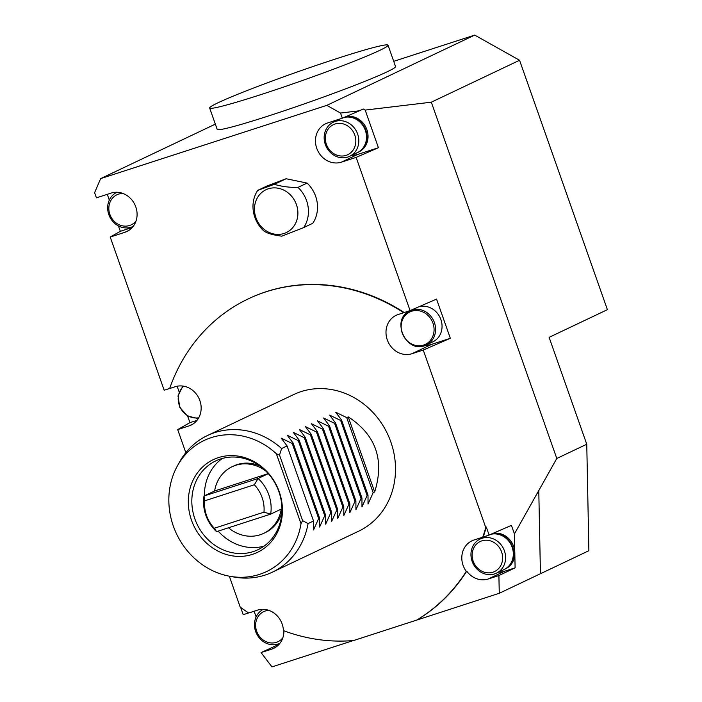 <?xml version="1.0" encoding="UTF-8"?>
<svg xmlns="http://www.w3.org/2000/svg" width="702" height="702" viewBox="0 0 702 702"><rect width="100%" height="100%" fill="white"/><g stroke="black" fill="none" stroke-linecap="round" stroke-linejoin="round"><path stroke-width="1.05" d="M216.567 531.642L214.303 528.255A32.511 29.142 64.6 0 1 204.651 500.851L204.019 496.016A36.881 33.064 64.6 0 0 216.567 531.642L270.665 514.127L281.256 509.09A36.881 33.064 -115.4 0 1 263.759 533.344L265.277 532.625A36.881 33.064 64.6 0 0 281.853 512.513M265.882 471.095A36.881 33.064 -115.4 0 0 232.116 466.725A36.881 33.064 -115.4 0 0 214.619 490.979L204.019 496.016L258.117 478.501A36.881 33.064 64.6 0 1 270.665 514.127L263.978 512.162A32.511 29.142 64.6 0 0 254.326 484.766L204.651 500.851M268.304 473.657L258.117 478.501L254.326 484.766M232.116 466.725L233.626 466.005A36.881 33.064 64.6 0 1 237.215 464.584A36.881 33.064 64.6 0 1 259.687 465.865M228.492 527.781A36.881 33.064 -115.4 0 0 263.759 533.344M538.785 490.549L556.783 458.467L586.758 444.234L588.881 550.71L540.443 573.727L538.776 490.522L514.426 533.915L514.777 551.684A18.91 16.953 64.6 0 1 514.829 554.089A18.91 16.953 64.6 0 1 505.633 568.796L504.571 569.296A18.91 16.953 64.6 0 1 504.334 569.41M488.215 579.001L498.903 575.543L515.101 567.848L504.413 571.305L488.215 579.001A20.806 18.647 -115.4 0 1 466.725 571.174L466.268 571.393A181.555 162.759 64.6 0 1 416.655 620.112L499.262 593.287L540.435 573.727L538.776 490.522M556.783 458.467L431.318 102.185L365.18 110.091L363.206 108.986L359.433 110.784L340.514 113.04L326.825 105.361L100.64 178.615L94.603 192.69L96.42 197.841L111.135 193.076A20.806 18.647 -115.4 0 1 135.372 205.783A20.806 18.647 -115.4 0 1 126.957 231.467A20.806 18.647 -115.4 0 1 124.93 232.274L110.223 237.039L120.323 231.318L118.41 225.886M586.758 444.234L549.122 337.346L607.397 309.661L519.568 60.267L431.318 102.185M393.717 61.337L474.71 35.1L519.568 60.267M474.71 35.1L326.825 105.361M215.33 124.131L100.64 178.615M279.133 644.269L261.039 652.579L271.727 649.122A20.806 18.647 -115.4 0 0 273.754 648.315A20.806 18.647 -115.4 0 0 283.889 630.791M340.514 113.04L342.33 118.199L327.623 122.964A20.806 18.647 -115.4 0 0 325.596 123.771A20.806 18.647 -115.4 0 0 317.181 149.447A20.806 18.647 -115.4 0 0 341.426 162.153L356.133 157.388L410.082 310.591L403.703 312.723A181.555 162.759 64.6 0 0 248.289 298.868A181.555 162.759 64.6 0 0 169.647 388.531L175.202 386.732A20.806 18.647 64.6 0 1 199.438 399.438A20.806 18.647 64.6 0 1 191.023 425.122A20.806 18.647 64.6 0 1 188.996 425.921L177.694 429.589L185.819 452.667M336.416 120.112A20.806 18.647 -115.4 0 0 335.582 121.113M351.816 155.282A20.806 18.647 -115.4 0 0 357.616 154.458L378.431 147.718L356.133 157.388M342.33 118.199L359.433 110.784M209.652 108.011L217.181 129.387A94.559 4.888 -19.4 0 0 268.524 115.953A94.559 4.888 -19.4 0 0 395.559 66.567L388.03 45.191A94.559 4.888 -19.4 0 0 297.218 71.99A94.559 4.888 -19.4 0 0 209.652 108.011A94.559 4.888 -19.4 0 0 260.995 94.577A94.559 4.888 -19.4 0 0 388.03 45.191M261.039 652.579L271.981 666.9L353.378 640.531M276.842 644.375L277.237 644.884M109.319 200.061L107.292 194.322M120.323 231.318L132.336 227.422M177.141 386.232L179.098 391.795M187.662 416.11L189.961 422.639L197.016 420.358M248.622 612.943L243.217 614.698L240.663 607.441M254.115 611.231L256.116 616.909M489.127 535.047L482.748 537.179A181.555 162.759 64.6 0 0 485.775 527.571L486.31 527.053L489.127 535.047L511.425 525.377L514.426 533.915M486.31 527.053A181.555 162.759 64.6 0 1 483.195 536.969M418.48 306.95A18.91 16.953 64.6 0 1 440.882 319.533A18.91 16.953 64.6 0 1 432.844 341.848L426.386 344.919C406.853 355.423 389.68 319.261 410.152 310.758A18.91 16.953 64.6 0 1 411.995 310.021A18.91 16.953 64.6 0 1 434.424 322.604A18.91 16.953 64.6 0 1 426.386 344.919M425.798 345.182A20.806 18.647 -115.4 0 0 431.633 344.366L411.951 353.711A20.806 18.647 64.6 0 1 387.715 341.014A20.806 18.647 64.6 0 1 396.121 315.33A20.806 18.647 64.6 0 1 398.148 314.522L403.703 312.723M410.082 310.591L436.547 299.113L450.342 338.303L431.633 344.366M266.786 186.074L286.1 178.738L307.072 183.082A30.256 27.124 64.6 0 1 312.811 223.271L303.729 227.588L281.8 236.162C272.56 235.012 266.444 233.143 263.443 230.581A30.256 27.124 64.6 0 1 257.704 190.391L266.786 186.074M169.673 388.452L164.171 390.233L110.223 237.039M248.517 298.762A181.555 162.759 64.6 0 1 248.745 298.657A181.555 162.759 64.6 0 1 404.159 312.513M378.431 147.718L365.18 110.091M344.603 117.216A18.91 16.953 64.6 0 1 365.812 130.133A18.91 16.953 64.6 0 1 357.774 152.448L358.836 151.948A18.91 16.953 -115.4 0 0 366.874 129.633A18.91 16.953 -115.4 0 0 345.875 116.664M515.101 567.848L514.829 554.089M499.262 593.287L498.903 575.543M492.672 533.511A18.91 16.953 64.6 0 1 513.671 546.481A18.91 16.953 64.6 0 1 514.777 551.684M483.213 536.96A20.806 18.647 -115.4 0 0 482.379 537.96M498.613 572.13A20.806 18.647 -115.4 0 0 504.413 571.305M466.268 571.393A20.806 18.647 64.6 0 1 471.937 540.83A20.806 18.647 64.6 0 1 473.964 540.022L482.748 537.179M466.725 571.174A181.555 162.759 64.6 0 1 417.111 619.892M229.317 576.184L240.207 607.107A181.555 162.759 64.6 0 0 248.692 612.986L257.476 610.143A20.806 18.647 64.6 0 1 283.424 630.615A181.555 162.759 64.6 0 0 353.668 640.514L416.655 620.112M177.694 429.589L189.961 422.639M411.951 353.711L423.262 350.052L450.342 338.303M423.262 350.052L485.775 527.571M302.606 520.638L308.064 523.595A75.649 67.813 64.6 0 1 305.51 533.731A75.649 67.813 64.6 0 1 272.376 572.174L358.661 531.186A75.649 67.813 -115.4 0 0 391.795 492.734A75.649 67.813 -115.4 0 0 390.821 441.927A75.649 67.813 -115.4 0 0 293.734 394.533L207.45 435.521A75.649 67.813 64.6 0 1 281.625 448.517L279.519 455.072L302.606 520.638L301 523.692L276.377 453.782A72.604 65.093 -115.4 0 0 177.316 466.04A72.604 65.093 -115.4 0 0 229.677 576.254A72.604 65.093 -115.4 0 0 301 523.692M344.033 117.462A18.91 16.953 64.6 0 1 365.189 129.923A18.91 16.953 64.6 0 1 357.309 152.667L349.596 156.335A18.91 16.953 64.6 0 1 326.167 146.525A18.91 16.953 64.6 0 1 333.371 122.166A18.91 16.953 64.6 0 1 335.214 121.437A18.91 16.953 64.6 0 1 357.248 132.985A18.91 16.953 64.6 0 1 349.596 156.335M335.056 124.008A16.646 14.917 64.6 0 1 355.651 143.533A16.646 14.917 64.6 0 1 331.028 151.509A16.646 14.917 64.6 0 1 335.056 124.008M307.072 183.082L297.99 187.399A30.256 27.124 64.6 0 1 303.729 227.588M297.99 187.399C289.285 187.539 281.423 186.513 274.394 184.301L286.1 178.738M274.394 184.301L257.704 190.391M279.493 234.363A23.71 21.253 64.6 0 1 255.923 200.912A23.71 21.253 64.6 0 1 293.111 198.157A23.71 21.253 64.6 0 1 279.493 234.363M411.653 311.223A17.971 16.111 64.6 0 1 433.889 332.309A17.971 16.111 64.6 0 1 407.3 340.918A17.971 16.111 64.6 0 1 411.653 311.223M198.745 417.76A17.971 16.111 64.6 0 1 180.116 407.274A17.971 16.111 64.6 0 1 183.757 386.205M133.108 226.448L133.169 226.421A18.91 16.953 64.6 0 1 133.108 226.448A18.91 16.953 64.6 0 1 109.679 216.646A18.91 16.953 64.6 0 1 116.883 192.287A18.91 16.953 64.6 0 1 116.936 192.26L116.883 192.287M136.039 220.998A16.646 14.917 64.6 0 1 111.811 218.348A16.646 14.917 64.6 0 1 118.568 194.121A16.646 14.917 64.6 0 1 122.955 193.462M491.4 534.064A18.91 16.953 64.6 0 1 512.609 546.981A18.91 16.953 64.6 0 1 504.571 569.296M490.83 534.31A18.91 16.953 64.6 0 1 511.986 546.77A18.91 16.953 64.6 0 1 504.097 569.524L496.393 573.183A18.91 16.953 64.6 0 1 472.964 563.373A18.91 16.953 64.6 0 1 480.168 539.013A18.91 16.953 64.6 0 1 482.011 538.285A18.91 16.953 64.6 0 1 504.045 549.833A18.91 16.953 64.6 0 1 496.393 573.183M481.853 540.856A16.646 14.917 64.6 0 1 502.448 560.38A16.646 14.917 64.6 0 1 477.816 568.357A16.646 14.917 64.6 0 1 481.853 540.856M279.905 643.295L279.958 643.269A18.91 16.953 64.6 0 1 279.905 643.295A18.91 16.953 64.6 0 1 256.581 633.704A18.91 16.953 64.6 0 1 263.294 609.327M282.836 637.846A16.646 14.917 64.6 0 1 258.608 635.196A16.646 14.917 64.6 0 1 265.365 610.968A16.646 14.917 64.6 0 1 268.761 610.336M218.34 457.634A51.351 46.042 64.6 0 1 281.888 517.883A51.351 46.042 64.6 0 1 205.897 542.497A51.351 46.042 64.6 0 1 218.34 457.634M276.377 453.782L279.519 455.072M374.666 491.953C384.678 459.924 375.868 434.898 348.227 416.874L374.666 491.953L373.157 492.672L346.718 417.593L335.705 412.241L341.567 420.042L368.006 495.112L367.102 495.551L340.663 420.472L329.65 415.119L335.512 422.92L361.951 497.99L361.047 498.42L334.608 423.35L323.596 417.997L329.457 425.798L355.896 500.868L354.993 501.298L328.554 426.228L317.541 420.875L323.403 428.676L349.842 503.746L348.938 504.176L322.499 429.106L311.486 423.754L317.348 431.546L343.787 506.625L342.883 507.055L316.444 431.984L305.431 426.623L311.293 434.424L337.732 509.494L336.828 509.933L310.389 434.854L299.377 429.501L305.238 437.302L331.677 512.372L330.774 512.802L304.335 437.732L293.322 432.379L299.184 440.18L325.623 515.25L324.719 515.68L298.28 440.61L287.267 435.258L293.129 443.059L319.568 518.129L318.664 518.559L313.54 529.913L313.513 521.007L308.064 523.595M348.227 416.874L346.718 417.593M373.157 492.672L368.032 504.027L368.006 495.112M341.567 420.042L340.663 420.472M367.102 495.551L361.978 506.905L361.951 497.99M335.512 422.92L334.608 423.35M361.047 498.42L355.923 509.784L355.896 500.868M329.457 425.798L328.554 426.228M354.993 501.298L349.868 512.653L349.842 503.746M323.403 428.676L322.499 429.106M348.938 504.176L343.813 515.531L343.787 506.625M317.348 431.546L316.444 431.984M342.883 507.055L337.759 518.409L337.732 509.494M311.293 434.424L310.389 434.854M336.828 509.933L331.704 521.288L331.677 512.372M305.238 437.302L304.335 437.732M330.774 512.802L325.649 524.166L325.623 515.25M299.184 440.18L298.28 440.61M324.719 515.68L319.594 527.035L319.568 518.129M272.376 572.174A75.649 67.813 64.6 0 1 233.985 577.035L229.677 576.254M177.316 466.04L179.431 462.214A75.649 67.813 64.6 0 1 207.45 435.521M318.664 518.559L292.225 443.488L281.212 438.136L287.074 445.928L313.513 521.007M287.074 445.928L281.625 448.517M293.129 443.059L292.225 443.488M220.577 458.968A49.166 44.077 64.6 0 1 277.869 488.996A49.166 44.077 64.6 0 1 257.985 549.701A49.166 44.077 64.6 0 1 197.069 524.201A49.166 44.077 64.6 0 1 215.786 460.872A49.166 44.077 64.6 0 1 220.577 458.968M264.005 546.156A49.166 44.077 64.6 0 1 218.182 531.124M204.396 495.84A49.166 44.077 64.6 0 1 222.332 458.441M214.303 528.255L263.978 512.162M214.619 490.979L268.269 473.604M275.658 647.253L271.727 649.122M128.861 230.405L124.93 232.274M357.616 154.458L341.426 162.153M192.927 424.061L188.996 425.921M248.745 298.657L248.289 298.868M333.371 122.166L340.426 118.814M410.152 310.758L414.935 308.485M198.271 418.567L187.548 416.04L179.826 407.406L178.01 395.963L182.827 386.065M480.168 539.013L487.223 535.661"/></g></svg>

